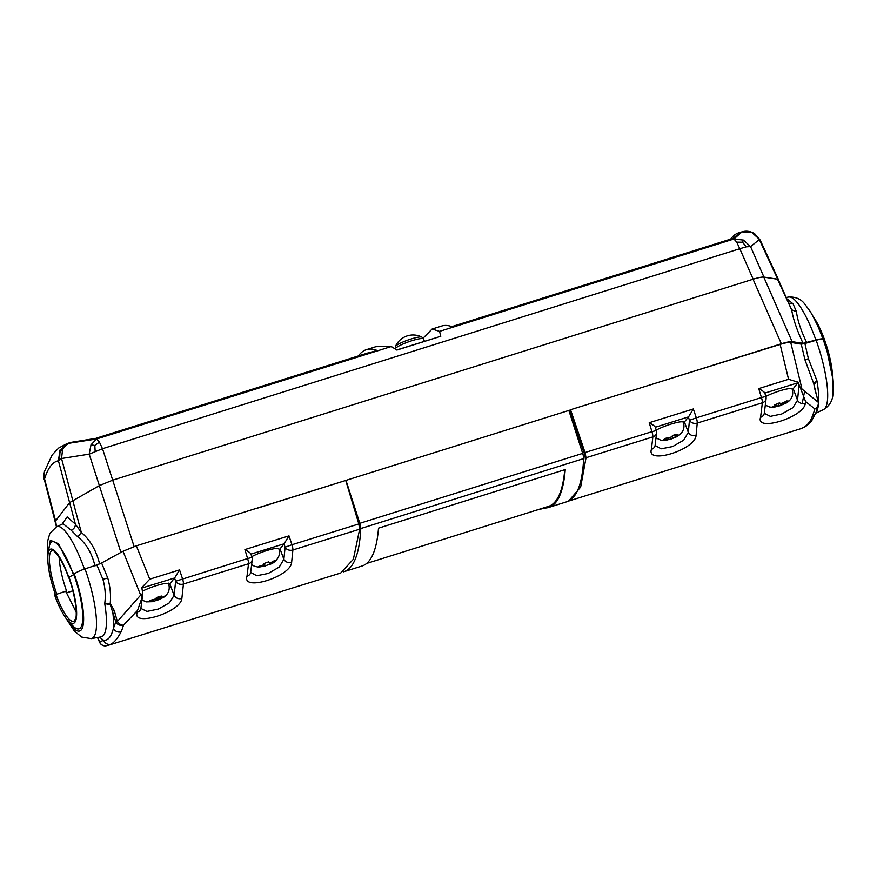 <?xml version="1.0" encoding="UTF-8"?>
<svg xmlns="http://www.w3.org/2000/svg" width="877" height="877" viewBox="0 0 877 877"><rect width="100%" height="100%" fill="white"/><g stroke="black" fill="none" stroke-linecap="round" stroke-linejoin="round"><path stroke-width="1.32" d="M59.187 557.344A37.262 8.671 -107.4 0 0 66.685 591.35L65.852 591.613M813.242 316.74A39.07 9.088 72.6 0 1 824.829 340.55L823.492 340.342M97.731 637.458L99.539 641.602A226.726 56.051 -107.3 0 0 103.65 640.199C108.101 640.703 111.368 636.691 113.451 628.162A226.726 56.051 -107.3 0 0 115.753 621.672A6.007 0.548 -15.9 0 0 117.354 621.486L140.66 595.121L142.808 593.334L142.348 596.689A6.007 3.859 -144.6 0 1 140.66 595.121L123.021 551.238L136.341 545.834L345.976 480.388L359.8 523.317A6.007 1.403 72.6 0 1 360.765 528.546A232.756 54.155 -107.4 0 1 343.927 571.705A232.756 54.155 -107.4 0 1 343.411 571.848M343.927 571.705L361.993 566.027A232.756 54.155 -107.4 0 0 378.502 528.162L565.237 469.568A232.756 54.155 72.6 0 1 548.728 507.432L566.805 501.765A232.756 54.155 72.6 0 0 583.643 458.605A6.007 1.403 -107.4 0 0 582.679 453.387L568.855 410.447L570.324 409.987M545.055 507.454L545.253 508.024L536.735 510.063M564.755 469.71A231.671 53.903 72.6 0 1 548.41 506.402L366.652 563.44M548.728 507.432A232.756 54.155 72.6 0 1 545.253 508.024M822.834 339.673C823.426 338.478 821.113 338.599 815.895 340.035L803.08 343.335C797.04 330.421 793.225 319.239 791.646 309.789L778.272 279.599M806.741 342.688C801.008 330.793 797.566 320.456 796.437 311.675L791.646 309.789L777.504 279.215L763.801 277.132C761.839 276.935 758.254 277.636 753.047 279.237L112.651 480.179L99.331 485.628L69.623 502.598L55.394 521.157L55.964 522.243L55.372 521.19L69.623 502.598L75.378 524.128C75.4 526.869 74.008 528.908 71.19 530.256L77.9 536.976C86.231 543.521 91.932 553.201 94.99 566.005M789.212 303.234L793.093 303.87L787.294 299.101M796.437 311.675L793.093 303.87M824.829 340.55L813.22 316.696M803.08 343.335L792.117 341.668C790.155 341.471 786.57 342.173 781.352 343.773L661.061 381.517M569.897 411.05L569.129 411.291M571.059 414.492L570.423 415.314M579.467 439.311L578.272 439.684M571.486 418.625L572.166 417.748M61.993 524.249L67.167 516.926L75.378 524.128L81.331 532.492C90.035 539.728 96.141 550.252 99.66 564.032M63.144 523.766L71.19 530.256M256.49 508.463L568.855 410.447M123.953 550.745L103.102 562.135M778.074 280.3L777.504 279.215M69.612 502.62L58.419 460.754L61.543 458.518L81.331 532.492L77.9 536.976M68.834 577.351A39.07 9.088 -107.4 0 0 48.049 553.683L49.156 547.073A45.648 10.623 72.6 0 1 73.46 574.775M66.06 592.161L66.685 591.35M96.24 438.204L367.474 353.091A229.149 53.322 72.6 0 1 370.017 352.576M778.436 279.566L760.085 239.914L754.384 233.534L760.085 239.914L751.929 232.548L742.03 231.857L733.928 239.004L743.422 240.09L742.501 242.238L746.338 246.81L739.804 248.717L736.713 242.151L733.928 239.004L439.552 331.374L440.813 336.286L396.766 349.956M439.552 331.374L432.109 329.039L423.12 338.127M440.813 336.286L396.897 350.066L391.317 346.514L375.959 346.656L366.4 349.66A232.756 54.155 72.6 0 1 376.946 350.405L97.336 438.138L71.739 442.249A232.756 54.155 -107.4 0 0 70.007 442.655L66.981 443.609M358.408 355.941A232.756 54.155 72.6 0 1 366.4 349.66M746.338 246.81L750.569 246.612L759.329 239.564L778.239 280.256L777.658 279.182L763.944 277.088C761.981 276.891 758.397 277.592 753.179 279.193L112.694 480.168L102.51 448.695L89.191 454.143L91 444.803L96.623 438.982L67.101 443.565L58.693 448.015L52.203 454.878L44.497 471.42L44.552 478.941L55.942 522.264M44.343 479.609L44.552 478.941C47.895 468 52.521 461.938 58.419 460.754L60.02 450L68.329 443.258L62.673 448.827L61.543 458.518L89.191 454.143L99.364 485.617M59.537 459.701L59.943 452.543L62.673 448.827M60.02 450L59.943 452.543M112.694 480.168L134.115 546.557M753.179 279.193L739.804 248.717L102.51 448.695L99.419 442.118L94.815 445.472L91 444.803M95.154 451.14L94.815 445.472M391.317 346.514L96.623 438.982L99.419 442.118M743.422 240.09L750.569 246.612L763.944 277.088M742.501 242.238L736.713 242.151M751.929 232.548L755.437 234.302M754.384 233.534L754.384 233.534C750.668 231.407 746.974 230.739 743.301 231.528L740.637 232.23L743.301 231.528M760.074 239.892L759.899 240.649L760.074 239.892M730.705 239.114A232.756 54.155 72.6 0 1 738.686 232.833A232.756 54.155 72.6 0 1 740.418 232.427L732.448 238.851L452.247 326.781A232.756 54.155 -107.4 0 0 441.701 326.025L432.109 329.039M395.374 346.547A19.36 19.36 0 0 1 421.892 337.097L421.892 337.097A14.229 2.236 160.4 0 0 411.17 338.96A14.229 2.236 160.4 0 0 395.538 346.272A14.229 2.236 160.4 0 0 395.374 346.547L395.264 349.068M764.284 413.341L770.368 416.356L781.824 413.966L792.83 407.75L797.533 400.219L799.057 384.806L800.284 387.656L818.263 402.28A6.007 0.548 -16 0 0 818.46 402.061A6.007 6.007 0 0 1 818.471 405.349L818.471 405.349A6.007 5.459 -164.1 0 1 814.854 408.934A6.007 5.503 -57.2 0 0 818.263 402.28L813.692 383.512L816.98 380.859L814.02 384.586L814.163 386.242M814.02 384.586A6.007 4.966 11.5 0 0 813.692 383.512L805.031 360.019L801.238 344.146L804.911 343.51L808.386 358.693L816.98 380.859A60.173 14.69 72.7 0 1 818.614 402.729M800.284 387.656L805.568 401.513L805.283 403.376C804.33 417.035 755.119 432.416 760.578 417.299L762.365 402.784L697.248 423.076L696.075 435.441C695.406 449.627 646.097 465.04 651.414 449.364L652.85 436.91L586.033 457.739L580.651 487.108L568.581 501.052M791.865 388.292L792.139 389.07A16.224 2.543 160.4 0 0 770.51 394.255A16.224 2.543 160.4 0 0 765.862 396.448L764.821 393.115C764.678 392.315 762.661 390.802 758.748 388.588L788.555 379.303L798.234 382.229L793.225 388.741L797.533 400.219A6.007 5.262 9.2 0 0 805.283 403.376M586.033 457.739L585.036 452.532L651.929 431.681L649.221 422.714L693.334 408.978L696.338 417.847L761.444 397.555A6.007 1.469 72.7 0 1 762.365 402.784A6.007 4.911 -175.6 0 0 766.103 398.629L764.284 413.374A6.007 5.251 -169.8 0 1 760.578 417.299M655.108 445.461L661.17 448.816L672.692 446.546L683.72 440.155L688.313 432.339A6.007 5.218 8.1 0 0 696.075 435.441M684.422 421.969L688.313 432.339L689.465 420.291A6.007 4.933 3.1 0 0 697.248 423.076A6.007 1.469 72.7 0 0 696.338 417.847L689.465 420.291L688.368 417.068L684.422 421.969A17.913 2.806 -19.6 0 1 683.512 422.824M656.577 432.756A6.007 6.007 0 0 0 656.336 430.563L651.929 431.681A6.007 1.469 72.7 0 1 652.85 436.91A6.007 4.911 -175.6 0 0 656.577 432.756L655.119 445.384A6.007 5.207 -170.9 0 1 651.414 449.364M580.004 440.912L578.787 441.284M582.668 470.193L584.422 453.935L569.765 410.688L570.543 409.723L585.036 452.532M693.334 408.978L688.555 416.871L655.338 427.231M649.221 422.714C653.135 424.939 655.163 426.441 655.294 427.242M788.555 379.303L780.135 344.409L570.543 409.723M793.225 388.741A17.913 2.806 -19.6 0 1 792.315 389.596M799.057 384.806L798.234 382.229M780.135 344.409C785.31 342.83 788.84 342.151 790.725 342.37L801.808 388.303A6.007 5.13 136.3 0 1 801.611 390.451M818.471 405.349L815.961 412.53L811.554 421.048C807.838 424.928 805.196 427.066 803.606 427.483L803.606 427.483A6.007 5.821 -117.9 0 1 802.652 427.877C807.366 425.531 810.655 421.431 812.541 415.577A232.734 56.797 -107.3 0 0 814.854 408.934L805.568 401.513M816.158 340.265A10.82 1.699 -19.6 0 1 823.174 339.443C830.804 361.258 834.038 379.5 832.898 394.201C832.624 400.789 829.445 405.941 823.382 409.68A58.912 14.383 -107.3 0 0 816.158 340.265L804.911 343.51M824.906 341.01L823.602 340.66M571.925 417.035L571.245 417.88M578.305 439.794L579.5 439.421M571.497 415.797L570.839 416.619M801.238 344.146L790.725 342.37M815.106 391.252A6.007 0.548 -16 0 0 815.314 391.032L814.163 386.187M815.961 412.53A6.007 5.602 -157 0 1 812.541 415.577M804.626 391.153L802.203 403.584M576.54 430.673L575.707 431.714M581.298 449.101L582.635 448.684M582.712 448.892L581.363 449.309M575.433 430.859L576.255 429.829M250.69 572.385L256.742 575.729L268.241 573.448L279.259 567.068L283.885 559.252L285.091 547.193L291.975 544.738A6.007 1.491 -107.3 0 1 292.885 549.978L291.635 562.365C290.879 576.584 241.592 591.953 247.007 576.244L248.509 563.779L183.436 584.016L181.868 598.465C180.826 612.157 131.638 627.493 137.196 612.354L137.525 610.48L123.482 625.169A6.007 5.459 16.2 0 1 115.753 621.672L110.261 604.681L104.725 603.595C105.843 595.713 105.24 587.623 102.916 579.313L96.832 564.941L101.6 562.957L107.772 578.086C110.195 586.658 111.017 595.132 110.228 603.508L114.207 610.458L117.354 621.486A6.007 4.1 47.8 0 0 123.482 625.169A232.734 57.531 72.7 0 1 121.114 631.824C117.759 638.138 114.405 642.26 111.061 644.178A232.734 57.531 72.7 0 1 108.627 645.187L340.736 572.999L353.365 559.23L359.658 529.204L292.885 549.978A6.007 4.933 -176.6 0 1 285.091 547.193L284.005 543.959L279.993 548.892A17.913 2.806 -19.6 0 1 279.072 549.747M121.114 631.824A6.007 5.602 23.4 0 1 113.451 628.162A66.137 16.345 72.7 0 0 112.607 610.644A6.007 0.548 -15.9 0 0 114.207 610.458M110.261 604.681A6.007 3.596 -69.3 0 1 110.228 603.508L104.725 603.595A60.173 14.876 -107.3 0 1 101.008 636.877L91.197 638.62A58.912 14.569 72.7 0 0 85.036 568.877A10.82 1.699 -19.6 0 0 74.26 574.051L73.843 574.556A45.933 11.357 -107.3 0 1 82.767 618.515A45.933 11.357 -107.3 0 1 72.473 625.476L67.88 620.51A39.048 9.658 -107.3 0 0 76.628 614.591A39.048 9.658 -107.3 0 0 69.042 577.219L73.843 574.556M136.341 545.834L149.737 579.171L141.767 587.601L142.808 593.334L140.879 608.463A6.007 5.24 10.5 0 1 137.196 612.354M149.737 579.171L179.533 569.907L182.537 578.776A6.007 1.491 -107.3 0 1 183.436 584.016A6.007 4.933 -176.6 0 1 175.641 581.232L174.556 577.998L169.809 583.83A17.913 2.806 -19.6 0 1 168.899 584.685M140.89 608.43L146.963 611.433L158.397 609.044L169.393 602.839L174.117 595.308L169.809 583.83M181.868 598.465A6.007 5.262 -170.5 0 1 174.117 595.308L175.641 581.232L247.599 558.539L244.902 549.572L288.982 535.869L291.975 544.738L358.825 523.953L359.658 529.204M174.556 577.998L141.888 588.028M179.533 569.907L174.742 577.811M284.005 543.959L288.982 535.869M244.902 549.572C248.816 551.797 250.833 553.299 250.954 554.111L251.995 557.432L247.599 558.539A6.007 1.491 -107.3 0 1 248.509 563.779A6.007 4.911 4.6 0 0 252.236 559.647L252.236 559.647A6.007 6.007 0 0 0 251.995 557.432M291.635 562.365A6.007 5.218 -171.6 0 1 283.885 559.252L279.993 548.892M247.007 576.244A6.007 5.196 9.5 0 0 250.701 572.297L252.236 559.647M358.825 523.953L345.801 480.695M137.525 610.48L142.348 596.689M76.189 612.179L65.698 591.208L54.604 594.957A39.048 9.658 -107.3 0 0 67.88 620.51C63.287 615.314 58.847 606.785 54.56 594.924M55.909 594.244A37.262 9.209 -107.3 0 0 73.865 621.365L75.532 618.833C77.395 616.323 75.784 596.371 68.779 577.45L69.042 577.219M66.334 592.852L72.857 590.824M96.832 564.941L85.036 568.877M123.021 551.238L101.6 562.957M97.511 637.502L99.594 642.271A6.007 2.379 -23.6 0 1 99.539 641.602A6.007 5.821 80.1 0 0 106.128 645.79L108.627 645.187M99.704 637.108A66.137 16.345 72.7 0 0 103.65 640.199A6.007 5.821 62.3 0 0 111.061 644.178M783.512 402.773L783.819 403.639L785.869 403.212L779.949 405.645L781.221 405.185L779.675 403.168M778.381 403.387L779.171 405.623L773.547 407.268M780.64 405.558L774.084 407.191L771.968 407.103L776.288 405.503A5.405 0.844 160.4 0 0 775.356 406.259M784.597 403.672A5.405 0.844 160.4 0 0 785.518 402.916L788.544 401.03L786.428 400.942L783.402 402.828A5.405 0.844 160.4 0 0 780.925 403.519L779.28 402.938L774.643 404.922L776.288 405.503M779.171 405.623L779.949 405.645A5.405 0.844 160.4 0 1 777.471 406.347M780.925 403.519L783.402 402.828M785.518 402.916L783.819 403.639M776.573 404.187L777.055 405.536M670.324 437.656L670.203 439.18L665.632 440.364L668.219 439.202L663.209 439.936L665.479 438.336L671.322 437.031A5.405 0.844 160.4 0 0 668.811 438.04M683.062 421.519L683.347 422.308C684.948 427.636 683.347 432.076 678.546 435.628L679.708 434.663L676.737 435.99A5.405 0.844 160.4 0 0 675.893 435.847L677.274 434.225L672.703 435.409L671.322 437.031M667.879 438.237L668.219 439.202M672.791 438.018L671.957 438.599A5.405 0.844 160.4 0 0 674.468 437.59L672.791 438.018L672.155 436.242M675.893 435.847L675.06 436.428L676.737 435.99M674.556 435.014L675.06 436.428M678.546 435.628L676.923 435.946M677.439 436.253L674.468 437.59M269.667 562.99L270.434 563.988L265.117 565.906L264.361 563.462M264.13 563.538L264.887 565.665L259.351 567.112L258.715 566.443L264.021 564.744A5.405 0.844 160.4 0 0 262.398 565.676M274.161 560.863L275.115 561.302L274.479 560.633L271.168 562.442A5.405 0.844 160.4 0 0 269.086 562.881L268.461 561.894L263.396 563.758L264.021 564.744M264.887 565.665L265.117 565.906A5.405 0.844 160.4 0 1 263.034 566.345M259.713 566.345L259.351 567.112M269.086 562.881L271.168 562.442M275.115 561.302L269.952 563.801M263.769 563.648L264.251 564.985M156.873 597.412L157.049 600.241L152.138 601.699L153.793 600.789L148.421 601.808L149.803 600.46L155.689 598.947A5.405 0.844 160.4 0 0 153.376 599.978M168.362 583.095L168.647 583.885C170.171 589.256 168.636 593.663 164.032 597.073L165.095 595.932L161.883 597.456A5.405 0.844 160.4 0 0 160.601 597.5L161.368 596.042L156.457 597.5L155.689 598.947M153.486 599.945L153.793 600.789M158.704 599.331L158.189 599.824A5.405 0.844 160.4 0 0 160.502 598.805L158.704 599.331L157.915 597.138M160.601 597.5L161.883 597.456M159.614 596.645L160.085 597.993M157.663 600.175L163.177 596.996M163.703 597.281L160.502 598.805M56.742 593.992A37.262 8.671 72.6 0 1 50.921 551.447A37.262 8.671 72.6 0 1 52.105 550.57C51.447 547.599 61.697 556.72 68.702 577.954M359.8 523.317L582.679 453.387M583.643 458.605L360.765 528.546M786.516 297.402L788.708 297.018A58.682 13.659 72.6 0 1 815.895 340.035M55.394 521.157L56.797 526.649M120.883 552.291L99.331 485.628M781.352 343.773L753.047 279.237M792.117 341.668L763.801 277.132M84.444 569.074A58.682 13.659 -107.4 0 0 56.621 526.726L62.673 523.931M48.027 553.836L50.351 540.232L58.463 543.762L73.92 574.457M55.558 595.088C49.496 577.362 46.996 563.56 48.049 553.683A39.07 9.088 -107.4 0 0 55.383 594.431M421.892 337.097L423.569 338.982A15.03 2.357 160.4 0 0 410.304 341.219A15.03 2.357 160.4 0 0 395.472 348.399A15.03 2.357 160.4 0 0 395.286 348.717M808.386 358.693A6.007 0.548 -16 0 0 805.031 360.019M766.103 398.629A6.007 6.007 0 0 0 765.862 396.437L761.444 397.555L758.748 388.588M798.026 382.756L764.854 393.104M803.606 427.483L800.262 428.875A232.734 56.797 -107.3 0 0 802.652 427.877M824.873 340.923A39.048 9.526 72.7 0 1 832.525 377.362M818.252 406.095A60.173 14.69 72.7 0 1 816.027 412.398M102.916 579.313A6.007 0.548 164.1 0 1 107.772 578.086M284.192 543.773L250.997 554.089M67.419 620.006A48.18 11.905 -107.3 0 0 83.282 624.314A48.18 11.905 -107.3 0 0 74.26 574.051M683.347 422.308A16.224 2.543 160.4 0 0 674.862 422.977A16.224 2.543 160.4 0 0 656.215 430.136M666.542 439.64A5.405 0.844 160.4 0 0 667.386 439.783M270.379 564.152C274.676 563.166 281.999 555.7 278.809 548.881A16.224 2.543 160.4 0 0 261.609 552.313A16.224 2.543 160.4 0 0 251.765 556.665M270.182 564.043A5.405 0.844 160.4 0 0 271.804 563.111M168.647 583.885A16.224 2.543 160.4 0 0 157.52 585.288A16.224 2.543 160.4 0 0 142.688 591.076M151.995 601.326A5.405 0.844 160.4 0 0 153.278 601.282M788.708 297.018C795.768 296.744 801.129 299.09 804.779 304.078L810.118 311.335C814.744 318.822 819.041 328.108 822.988 339.191M56.457 526.814L44.321 479.533M56.621 526.726L49.857 533.359L47.468 541.712L47.742 556.895M732.744 238.478L451.841 326.628M738.686 232.833L740.648 232.219M44.321 479.522C43.576 478.546 43.642 475.838 44.497 471.431M423.569 338.982L424.391 341.285M655.294 427.088L656.336 430.563M800.262 428.875L568.504 501.096M824.928 340.945L832.536 377.428M823.382 409.68L815.687 413.199M815.314 391.032L818.46 402.061M65.041 616.893L74.479 631.232L81.682 637.053L91.197 638.62M99.594 642.271A6.007 6.007 0 0 0 106.128 645.79M765.478 405.174L769.798 407.071L773.35 407.279M792.139 389.07C793.849 395.297 791.635 400.109 785.485 403.486M656.106 437.963L661.006 440.298L666.103 440.331M676.43 436.856L671.113 439.037M251.754 564.689L254.505 566.29L258.463 567.123L265.303 566.016M142.151 600.098L146.306 601.874L152.587 601.677"/></g></svg>
